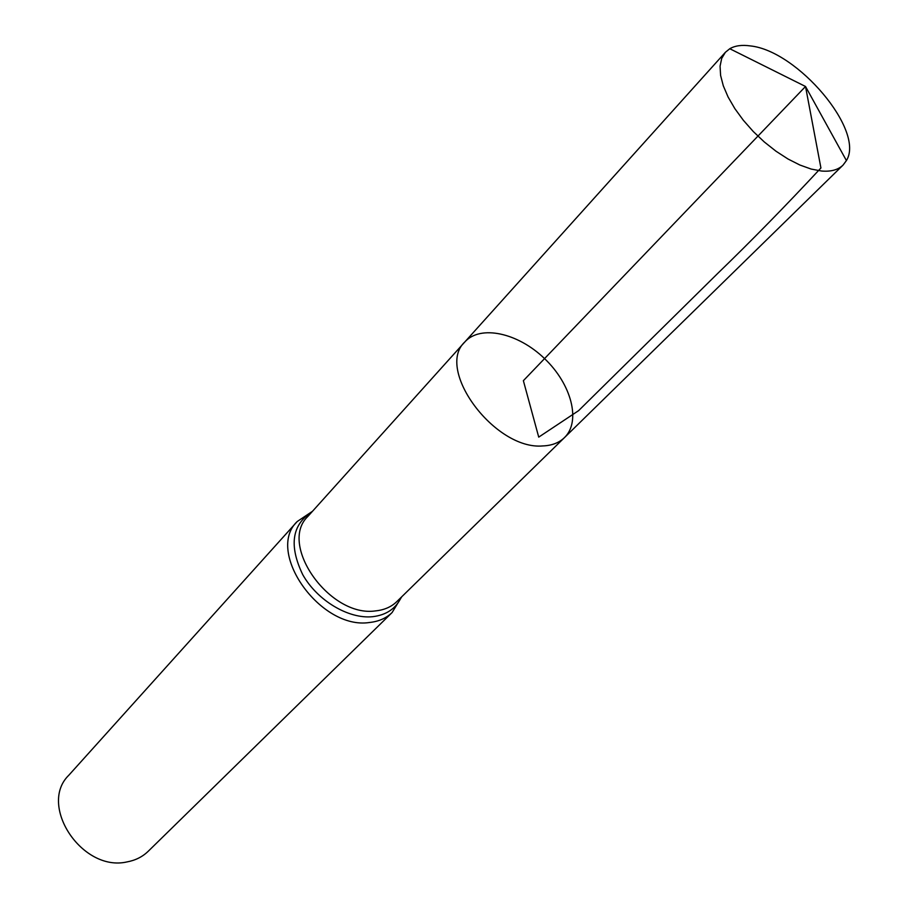 <?xml version="1.0" encoding="UTF-8"?>
<svg xmlns="http://www.w3.org/2000/svg" width="908" height="908" viewBox="0 0 908 908"><rect width="100%" height="100%" fill="white"/><g stroke="black" fill="none" stroke-linecap="round" stroke-linejoin="round"><path stroke-width="1.36" d="M464.817 341.964L307.914 516.38C277.973 544.482 329.956 617.883 375.662 610.88C384.288 609.994 391.337 606.907 396.796 601.618L564.504 437.577C559.112 442.786 551.894 445.578 542.848 445.93C494.962 450.357 434.875 369.306 464.817 341.964C480.377 324.508 518.014 332.884 544.55 358.603C571.348 384.039 581.302 421.289 564.504 437.577C559.112 442.786 551.894 445.578 542.848 445.93C494.962 450.357 434.875 369.306 464.817 341.964L725.39 52.289L729.782 48.726C735.128 45.638 741.995 44.708 750.383 45.922C797.519 50.712 865.233 130.809 846.415 160.58L843.033 165.12C838.129 169.853 830.945 171.828 821.502 171.022L811.15 169.058L799.857 165.006L788.008 159.002L776.011 151.227L764.298 141.966L753.277 131.524L743.346 120.276L734.856 108.642L728.091 97.008L723.301 85.817L720.6 75.421L720.067 66.182L721.701 58.396L725.39 52.289M392.097 612.548C386.252 618.2 378.738 621.515 369.533 622.491C320.592 630.22 265.068 551.701 297.2 521.533L68.86 775.182C37.784 805.226 82.185 872.338 126.995 861.919C135.394 860.387 142.465 856.846 148.208 851.284L392.097 612.548L401.711 596.817M846.415 160.58L805.521 86.487L523.371 380.69L538.728 437.123L578.6 410.654L717.468 273.66C751.767 240.495 786.249 205.265 820.923 167.98L805.521 86.487L729.782 48.726M312.08 511.749C291.865 524.608 288.767 545.595 302.784 574.741C317.346 600.585 348.57 619.188 372.586 616.702C386.377 615.068 395.922 608.598 401.245 597.271M297.2 521.533L312.511 511.272M564.504 437.577L843.033 165.12"/></g></svg>
